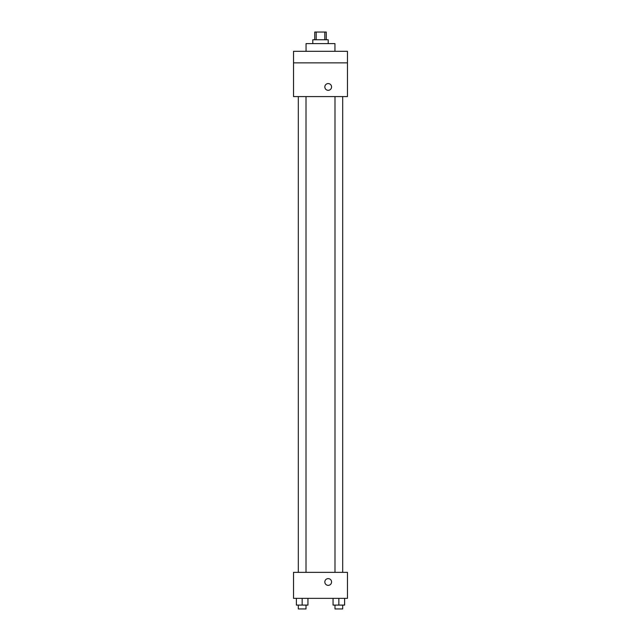<?xml version="1.0" encoding="UTF-8"?>
<svg xmlns="http://www.w3.org/2000/svg" width="641" height="641" viewBox="0 0 641 641"><rect width="100%" height="100%" fill="white"/><g stroke="black" fill="none" stroke-linecap="round" stroke-linejoin="round"><path stroke-width="0.96" d="M316.189 39.758L316.189 32.05L314.723 32.05L314.723 39.758M316.189 32.05L326.277 32.05L326.277 39.758M324.811 39.758L324.811 32.05M312.792 43.604L312.792 39.758L328.208 39.758L328.208 43.604M334.947 51.312L334.947 43.604L306.053 43.604L306.053 51.312M293.53 51.312L347.47 51.312L347.47 62.866L293.53 62.866L293.53 51.312M347.47 62.866L347.47 96.575L293.53 96.575L293.53 62.866M328.208 90.317A3.373 3.373 0 0 1 325.283 85.261A3.373 3.373 0 0 1 331.125 85.261A3.373 3.373 0 0 1 328.208 90.317M293.53 572.349L347.47 572.349L347.47 598.357L293.53 598.357L293.53 572.349M328.208 585.353A3.373 3.373 0 0 1 325.283 580.297A3.373 3.373 0 0 1 331.125 580.297A3.373 3.373 0 0 1 328.208 585.353M333.056 598.357L333.056 605.096L344.618 605.096L344.618 598.357L344.618 605.096M338.841 605.096L338.841 598.357M342.687 605.096L342.687 608.95L334.987 608.95L334.987 605.096M296.382 598.357L296.382 605.096L307.944 605.096L307.944 598.357L307.944 605.096M302.159 605.096L302.159 598.357M306.013 605.096L306.013 608.95L298.313 608.95L298.313 605.096M334.987 96.575L334.987 572.349M342.687 96.575L342.687 572.349M306.013 572.349L306.013 96.575M298.313 572.349L298.313 96.575"/></g></svg>
